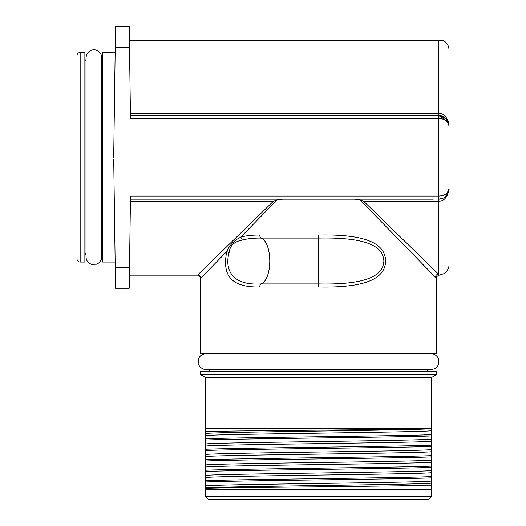 <?xml version="1.0" encoding="UTF-8"?>
<svg xmlns="http://www.w3.org/2000/svg" width="526" height="526" viewBox="0 0 526 526"><rect width="100%" height="100%" fill="white"/><g stroke="black" fill="none" stroke-linecap="round" stroke-linejoin="round"><path stroke-width="0.79" d="M433.266 199.19L130.455 199.19L354.3 199.19L360.054 199.906L435.39 277.248C436.744 278.596 436.744 278.596 435.39 277.248C435.62 275.4 436.659 274.362 438.506 274.131L363.591 201.162L360.054 199.906M433.266 115.365L439.815 115.444M77.013 258.91L77.013 55.638A3.143 3.143 0 0 1 80.156 52.495L84.87 52.495L84.87 262.06L80.156 262.06A3.143 3.143 0 0 1 77.013 258.91M86.001 61.299A5.24 5.24 0 0 1 84.87 58.051M86.001 253.256A5.24 5.24 0 0 0 84.87 256.504M102.688 58.051A5.24 5.24 0 0 1 101.722 61.082M102.688 256.504A5.24 5.24 0 0 0 101.722 253.473M115.148 52.495L102.688 52.495L102.688 262.06L115.148 262.06M433.266 118.508L438.506 118.508L438.506 196.047C444.306 195.974 447.797 193.529 448.987 188.709C447.567 197.217 444.075 201.366 438.506 201.162L438.506 196.047L130.494 196.047L129.205 288.255L115.516 288.255L113.708 158.99M113.688 157.274L115.516 26.3L129.205 26.3L130.494 118.508L438.506 118.508C444.299 118.554 447.79 121 448.987 125.839L448.987 49.878C448.908 46.505 447.567 43.75 444.957 41.62L443.076 40.443L129.409 40.443M129.205 26.3L115.516 26.3M130.455 115.365L438.506 115.365L438.506 113.392C444.075 113.189 447.573 117.337 448.987 125.839L448.987 188.709L448.987 125.839L446.489 119.054L439.138 115.385C441.492 115.332 443.944 116.555 446.489 119.054M448.974 125.247L448.533 122.163M448.454 121.874L447.731 119.869M440.86 115.628L446.495 119.06M447.015 119.724L447.823 121.046M448.33 122.196L448.717 123.478M438.506 118.508L438.506 115.365L439.986 115.47M442.09 115.996L442.853 116.305M447.685 120.783L448.211 121.881M448.343 192.325L448.987 188.709C447.79 195.626 444.299 199.117 438.506 199.19L442.498 198.401L439.361 199.157M442.498 198.401L440.788 198.94M115.516 288.255L129.205 288.255L129.501 267.293L115.22 267.293M130.33 207.862L130.428 200.787M444.029 197.618L444.818 197.072M445.916 196.119L447.061 194.771M447.672 193.792L448.152 192.799M229.093 252.697L226.673 251.586C229.77 244.932 234.412 240.165 240.606 237.285L242.394 240.08C234.307 241.447 229.875 245.649 229.093 252.697C224.793 267.787 230.21 285.822 260.975 283.915A3.143 1.565 90 0 0 259.778 286.966C223.228 287.755 224.023 267.149 226.673 251.586L200.682 278.274C200.478 276.38 199.426 275.335 197.539 275.131L197.513 275.157C198.749 274.717 199.795 275.769 200.656 278.3L200.656 353.742L436.416 353.742L436.416 278.261C435.949 277.189 436.915 276.143 439.309 275.124L443.826 273.704C443.53 274.342 449.276 270.088 448.987 264.677L448.987 188.709C449.533 190.642 448.191 193.39 444.963 196.961C444.115 198 442.011 198.743 438.645 199.183M448.178 121.802L438.506 115.365L439.138 115.385M448.737 123.571L448.987 125.839M439.309 275.124L438.506 274.131L438.506 199.19L439.618 199.13M444.805 197.086L446.449 195.54M363.591 201.162L438.585 201.162M446.804 196.376L448.737 191.464M318.532 235.05C376.938 233.741 385.104 248.969 385.663 260.988C385.144 273.001 376.984 288.287 318.532 286.966L318.532 283.915L260.975 283.915C272.692 279.615 272.692 242.407 260.975 238.1L318.532 238.1C373.164 236.924 383.198 249.311 383.862 260.949C383.316 272.573 373.355 285.118 318.532 283.915L318.532 235.05L259.778 235.05A3.143 1.565 90 0 0 260.975 238.1C253.657 238.008 247.463 238.666 242.394 240.08M424.068 265.623L414.738 256.044M282.771 199.19L277.011 199.906L240.606 237.285C245.175 235.76 251.573 235.017 259.778 235.05M197.539 275.131L273.481 201.162L277.011 199.906M198.394 274.296L220.42 252.842M436.416 371.553L200.656 371.553L200.656 374.696L436.416 374.696L436.416 371.553M205.37 489.272L431.695 489.272L431.695 496.557L428.552 499.7L208.513 499.7L205.37 496.557L205.39 433.608C204.41 431.925 432.24 430.235 431.682 428.519L431.695 377.418L205.37 377.418L200.656 374.696M418.492 428.394L431.11 428.394M431.695 428.401L205.37 428.401L205.377 431.59C217.133 431.11 266.846 430.623 318.532 430.156C377.819 429.604 430.932 429.058 431.701 428.526M205.39 433.608L205.377 431.59M205.37 438.789C232.926 437.547 380.167 436.238 423.437 434.949L431.695 434.943L431.695 435.916C402.081 437.277 235.451 438.645 205.37 440.052M431.682 428.519L431.695 434.239L423.437 434.949M431.649 430.623C432.569 432.313 204.482 434.016 205.423 435.706M431.695 489.272L431.695 483.013C432.78 484.689 205.015 486.392 205.377 488.102M431.695 435.916L431.695 483.013M431.695 434.943L431.695 434.239M205.37 496.557L431.695 496.557M205.37 488.391C210.624 487.885 262.126 487.352 318.532 486.846L431.695 485.426M431.695 480.915C432.313 482.612 204.66 484.308 205.377 485.998M431.695 477.825C401.903 479.193 235.339 480.56 205.37 481.961M205.37 480.705C235.056 479.344 401.93 477.963 431.695 476.576M431.695 472.539C432.024 474.228 204.739 475.918 205.377 477.621M431.695 470.435C432.273 472.138 204.463 473.834 205.377 475.517M431.695 467.351C401.963 468.705 235.339 470.086 205.37 471.48M205.37 470.224C235.142 468.87 401.765 467.482 431.695 466.102M431.688 462.058C432.28 463.748 204.542 465.438 205.377 467.147M431.688 459.961C432.471 461.657 204.726 463.347 205.37 465.043M431.695 456.87C401.759 458.231 235.319 459.612 205.377 461M205.37 459.75C235.05 458.402 401.838 457.022 431.695 455.615M205.383 456.68C204.719 454.957 432.51 453.254 431.688 451.597M431.695 449.48C430.15 450.295 381.14 451.144 324.404 451.926C263.914 452.84 206.521 453.688 205.37 454.569M431.695 446.39C401.7 447.757 235.234 449.132 205.377 450.519M205.37 449.27C235.26 447.922 401.818 446.541 431.695 445.141M431.649 441.097C432.582 442.793 204.621 444.49 205.423 446.186M431.682 439C432.628 440.703 204.745 442.405 205.39 444.082M80.156 262.06L80.156 52.495M129.501 47.255L115.22 47.255M130.422 113.392L438.506 113.392L438.506 40.443M318.532 286.966L259.778 286.966M130.422 201.162L273.481 201.162M86.001 126.654L86.001 57.735C86.843 50.009 94.108 48.951 96.074 50.194C99.618 51.463 101.505 53.974 101.722 57.735L101.722 256.82C101.544 260.35 99.828 262.809 96.58 264.19L91.537 264.328C88.052 263.033 86.211 260.528 86.001 256.82L86.001 126.654M440.775 115.615L440.295 115.516M444.168 117.022L444.772 117.443M448.408 122.42L448.711 123.452L448.408 122.42M442.925 198.217L438.506 199.19L440.17 199.058M440.887 198.913L442.853 198.243M444.93 196.987L446.798 195.12M129.389 275.157L197.513 275.157M444.772 197.112L447.705 193.726M205.896 353.742C202.556 353.886 200.15 355.464 198.683 358.469L198.157 362.993C197.861 364.393 201.188 369.745 205.896 369.456L431.175 369.456C434.542 369.305 436.955 367.707 438.408 364.663L438.894 360.139C439.151 358.666 435.791 353.446 431.175 353.742M209.355 371.553L209.355 369.456M427.717 371.553L427.717 369.456M431.695 377.418L436.416 374.696M205.37 428.401L205.37 377.418"/></g></svg>
